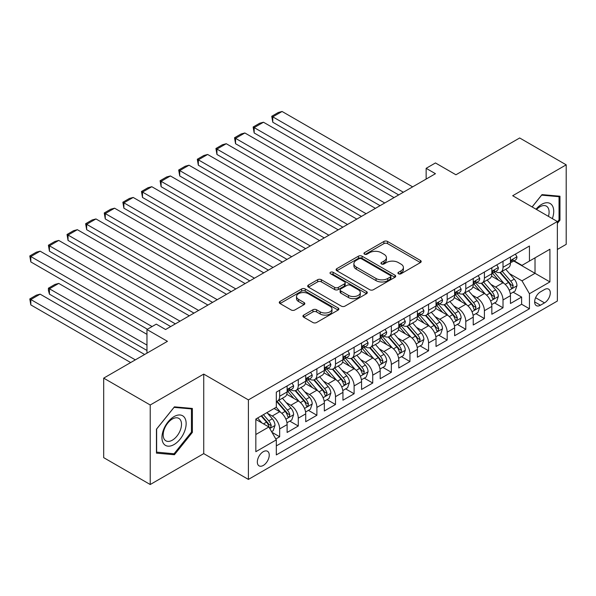 <?xml version="1.0" encoding="UTF-8"?>
<svg xmlns="http://www.w3.org/2000/svg" width="596" height="596" viewBox="0 0 596 596"><rect width="100%" height="100%" fill="white"/><g stroke="black" fill="none" stroke-linecap="round" stroke-linejoin="round"><path stroke-width="0.89" d="M398.463 273.773A1.81 1.043 0 0 0 401.019 273.773L420.433 262.568A2.585 1.49 0 0 0 421.193 261.51A2.585 1.49 0 0 0 420.433 260.459L387.549 241.469A2.585 1.49 0 0 0 383.898 241.469L364.484 252.674A1.81 1.043 0 0 0 363.955 253.419A1.81 1.043 0 0 0 364.484 254.157A1.81 1.043 0 0 0 367.039 254.157L369.557 252.704A8.269 4.775 0 0 1 381.246 252.704L383.988 254.283A8.269 4.775 0 0 1 386.409 257.658A8.269 4.775 0 0 1 383.988 261.033L381.477 262.486A1.81 1.043 0 0 0 380.948 263.223A1.81 1.043 0 0 0 381.477 263.961A1.81 1.043 0 0 0 384.033 263.961L386.543 262.516A8.269 4.775 0 0 1 398.24 262.516L400.974 264.095A8.269 4.775 0 0 1 403.395 267.47A8.269 4.775 0 0 1 400.974 270.845L398.463 272.298A1.81 1.043 0 0 0 397.934 273.035A1.81 1.043 0 0 0 398.463 273.773L398.463 272.298M263.29 465.446A8.426 4.865 120 0 0 268.789 458.019A8.426 4.865 120 0 0 267.5 451.269A8.426 4.865 120 0 0 263.29 451.686A8.426 4.865 120 0 0 257.785 459.114A8.426 4.865 120 0 0 259.074 465.863A8.426 4.865 120 0 0 263.29 465.446M303.692 315.09A2.585 1.49 0 0 0 302.939 316.148A2.585 1.49 0 0 0 303.692 317.199L312.922 322.525A2.585 1.49 0 0 0 316.573 322.525L338.133 310.084A2.585 1.49 0 0 0 338.886 309.026A2.585 1.49 0 0 0 338.133 307.976L305.249 288.986A2.585 1.49 0 0 0 301.591 288.986L280.038 301.434A2.585 1.49 0 0 0 279.278 302.485A2.585 1.49 0 0 0 280.038 303.543L291.183 309.98A2.585 1.49 0 0 0 294.834 309.98L304.057 304.653A2.585 1.49 0 0 0 304.817 303.595A2.585 1.49 0 0 0 304.057 302.537L298.536 299.348A6.914 3.993 0 0 1 296.51 296.525A6.914 3.993 0 0 1 300.779 292.845A6.914 3.993 0 0 1 308.303 293.709L329.953 306.202A6.914 3.993 0 0 1 331.979 309.026A6.914 3.993 0 0 1 327.711 312.714A6.914 3.993 0 0 1 320.179 311.85L316.573 309.764A2.585 1.49 0 0 0 312.922 309.764L303.692 315.09L303.692 317.199M557.357 249.456L566.2 244.353L566.2 164.831L519.667 137.974L455.925 174.777L435.452 162.954L426.147 168.325L435.452 173.697L165.576 329.514L156.271 324.135L146.966 329.514L146.966 353.152M150.222 404.997L150.222 484.518L203.728 453.623L203.728 374.102L150.222 404.997L103.689 378.132L167.439 341.329L146.966 329.514M203.728 374.102L248.398 399.894L557.357 221.518L557.357 301.04L248.398 479.415L248.398 399.894M566.2 164.831L512.687 195.726L557.357 221.518M369.736 289.723A2.585 1.49 0 0 0 373.387 289.723L394.947 277.282A2.585 1.49 0 0 0 395.707 276.224A2.585 1.49 0 0 0 394.947 275.173L362.063 256.183A2.585 1.49 0 0 0 358.412 256.183L336.852 268.632A2.585 1.49 0 0 0 336.092 269.683A2.585 1.49 0 0 0 336.852 270.74L369.736 289.723M331.272 274.16A1.81 1.043 0 0 1 333.104 274.421L333.104 272.268L366.54 291.571A2.585 1.49 0 0 1 367.292 292.629A2.585 1.49 0 0 1 366.54 293.679L344.98 306.128A2.585 1.49 0 0 1 341.329 306.128L308.445 287.138L308.445 285.03A2.585 1.49 0 0 0 307.685 286.087A2.585 1.49 0 0 0 308.445 287.138M308.445 285.03L317.668 279.703A2.585 1.49 0 0 1 321.326 279.703L334.661 287.406A2.585 1.49 0 0 0 338.312 287.406L344.436 283.875A2.585 1.49 0 0 0 345.188 282.817A2.585 1.49 0 0 0 344.436 281.759L330.549 273.743A1.81 1.043 0 0 1 330.02 273.005A1.81 1.043 0 0 1 331.138 272.044A1.81 1.043 0 0 1 333.104 272.268M150.222 484.518L103.689 457.653L103.689 378.132M275.806 438.984L279.666 436.756L271.94 432.294M267.552 413.319L272.223 416.015A10.527 6.079 60 0 1 279.666 428.911L287.116 424.613L287.116 432.458L298.276 426.006L289.812 421.119M286.162 402.568L290.833 405.265A10.527 6.079 60 0 1 298.276 418.161L305.726 413.862L305.726 421.707L316.893 415.263L308.423 410.376M304.772 391.825L309.443 394.522A10.527 6.079 60 0 1 316.893 407.418L324.336 403.12L324.336 410.964L335.503 404.513L327.033 399.625M323.382 381.075L328.061 383.779A10.527 6.079 60 0 1 335.503 396.668L342.946 392.377L342.946 400.214L354.113 393.77L345.65 388.883M342 370.332L346.671 373.029A10.527 6.079 60 0 1 354.113 385.925L361.563 381.626L361.563 389.471L372.731 383.027L364.26 378.132M360.61 359.589L365.281 362.286A10.527 6.079 60 0 1 372.731 375.182L380.173 370.883L380.173 378.728L391.341 372.276L382.87 367.389M379.22 348.839L383.891 351.543A10.527 6.079 60 0 1 391.341 364.432L398.784 360.133L398.784 367.978L409.951 361.534L401.481 356.646M397.837 338.096L402.509 340.793A10.527 6.079 60 0 1 409.951 353.689L417.394 349.39L417.394 357.235L428.561 350.791L420.098 345.896M416.448 327.353L421.119 330.05A10.527 6.079 60 0 1 428.561 342.946L436.011 338.647L436.011 346.492L447.179 340.04L438.708 335.153M435.058 316.603L439.729 319.3A10.527 6.079 60 0 1 447.179 332.195L454.621 327.897L454.621 335.742L465.789 329.297L457.318 324.41M453.668 305.86L458.346 308.557A10.527 6.079 60 0 1 465.789 321.453L473.231 317.154L473.231 324.999L484.399 318.555L475.928 313.66M472.285 295.117L476.956 297.814A10.527 6.079 60 0 1 484.399 310.71L491.842 306.411L491.842 314.256L503.009 307.804L503.009 299.959A10.527 6.079 -120 0 0 495.567 287.063L490.895 284.366M494.546 302.917L503.009 307.804M287.116 424.613A10.527 6.079 -120 0 0 279.666 411.717L274.085 408.491M305.726 413.862A10.527 6.079 -120 0 0 298.276 400.966L286.765 394.321M324.336 403.12A10.527 6.079 -120 0 0 316.893 390.224L305.383 383.578M342.946 392.377A10.527 6.079 -120 0 0 335.503 379.481L323.993 372.835M361.563 381.626A10.527 6.079 -120 0 0 354.113 368.73L342.603 362.085M380.173 370.883A10.527 6.079 -120 0 0 372.731 357.987L361.221 351.342M398.784 360.133A10.527 6.079 -120 0 0 391.341 347.245L379.831 340.599M417.394 349.39A10.527 6.079 -120 0 0 409.951 336.494L398.441 329.849M436.011 338.647A10.527 6.079 -120 0 0 428.561 325.751L417.051 319.106M454.621 327.897A10.527 6.079 -120 0 0 447.179 315.008L435.669 308.363M473.231 317.154A10.527 6.079 -120 0 0 465.789 304.258L454.279 297.613M491.842 306.411A10.527 6.079 -120 0 0 484.399 293.515L472.889 286.87M544.52 289.537L540.423 291.898A8.158 4.708 120 0 0 535.089 299.095A8.158 4.708 120 0 0 536.34 305.629A8.158 4.708 120 0 0 540.423 305.226L544.52 302.865A8.158 4.708 120 0 0 549.847 295.676A8.158 4.708 120 0 0 548.596 289.135A8.158 4.708 120 0 0 544.52 289.537M255.84 434.499L268.87 426.974L276.32 439.87L276.32 454.912L529.442 308.773L529.442 293.731L521.999 280.835L509.505 273.624M276.32 439.87L255.84 451.686L255.84 419.025L276.32 407.202L276.32 392.161L529.442 246.021L529.442 261.063L549.914 249.24L549.914 281.908L529.442 293.731M290.736 389.739L290.833 389.791A10.527 6.079 60 0 0 296.1 390.313L303.543 386.014A10.527 6.079 -120 0 0 305.726 381.194L305.726 375.182M309.346 378.989L309.443 379.049A10.527 6.079 60 0 0 314.71 379.57L322.153 375.271A10.527 6.079 -120 0 0 324.336 370.451L324.336 364.432M327.964 368.246L328.061 368.306A10.527 6.079 60 0 0 333.32 368.827L340.77 364.529A10.527 6.079 -120 0 0 342.946 359.708L342.946 353.689M346.574 357.503L346.671 357.555A10.527 6.079 60 0 0 351.938 358.077L359.381 353.778A10.527 6.079 -120 0 0 361.563 348.958L361.563 342.946M365.184 346.753L365.281 346.812A10.527 6.079 60 0 0 370.548 347.334L377.991 343.035A10.527 6.079 -120 0 0 380.173 338.215L380.173 332.195M383.794 336.01L383.891 336.07A10.527 6.079 60 0 0 389.158 336.591L396.601 332.292A10.527 6.079 -120 0 0 398.784 327.472L398.784 321.453M402.412 325.267L402.509 325.319A10.527 6.079 60 0 0 407.768 325.841L415.218 321.542A10.527 6.079 -120 0 0 417.394 316.722L417.394 310.71M421.022 314.517L421.119 314.576A10.527 6.079 60 0 0 426.386 315.098L433.828 310.799A10.527 6.079 -120 0 0 436.011 305.979L436.011 299.959M439.632 303.774L439.729 303.826A10.527 6.079 60 0 0 444.996 304.347L452.438 300.049A10.527 6.079 -120 0 0 454.621 295.236L454.621 289.216M458.242 293.031L458.346 293.083A10.527 6.079 60 0 0 463.606 293.605L471.049 289.306A10.527 6.079 -120 0 0 473.231 284.486L473.231 278.466M476.86 282.28L476.956 282.34A10.527 6.079 60 0 0 482.216 282.862L489.666 278.563A10.527 6.079 -120 0 0 491.842 273.743L491.842 267.723M276.32 445.89L521.627 304.258L521.627 297.061L510.459 303.506L510.459 295.661A10.527 6.079 -120 0 0 503.009 282.765L491.499 276.119M495.47 271.538L495.567 271.59A10.527 6.079 -120 0 0 500.834 272.111A10.527 6.079 -120 0 0 503.009 267.291L503.009 261.279M500.834 272.111L508.276 267.813A10.527 6.079 -120 0 0 510.459 262.992L510.459 256.98M279.666 390.224L279.666 396.243A10.527 6.079 60 0 1 277.49 401.063A10.527 6.079 60 0 1 276.32 401.488M277.49 401.063L284.933 396.765A10.527 6.079 -120 0 0 287.116 391.945L287.116 385.925M298.276 379.481L298.276 385.493A10.527 6.079 60 0 1 296.1 390.313M316.893 368.73L316.893 374.75A10.527 6.079 60 0 1 314.71 379.57M335.503 357.987L335.503 364.007A10.527 6.079 60 0 1 333.32 368.827M354.113 347.245L354.113 353.257A10.527 6.079 60 0 1 351.938 358.077M372.731 336.494L372.731 342.514A10.527 6.079 60 0 1 370.548 347.334M391.341 325.751L391.341 331.771A10.527 6.079 60 0 1 389.158 336.591M409.951 315.001L409.951 321.02A10.527 6.079 60 0 1 407.768 325.841M428.561 304.258L428.561 310.278A10.527 6.079 60 0 1 426.386 315.098M447.179 293.515L447.179 299.527A10.527 6.079 60 0 1 444.996 304.347M465.789 282.765L465.789 288.784A10.527 6.079 60 0 1 463.606 293.605M484.399 272.022L484.399 278.041A10.527 6.079 60 0 1 482.216 282.862M484.399 310.71L484.399 318.555M465.789 321.453L465.789 329.297M447.179 332.195L447.179 340.04M428.561 342.946L428.561 350.791M409.951 353.689L409.951 361.534M391.341 364.432L391.341 372.276M372.731 375.182L372.731 383.027M354.113 385.925L354.113 393.77M335.503 396.668L335.503 404.513M316.893 407.418L316.893 415.263M298.276 418.161L298.276 426.006M279.666 428.911L279.666 436.756M268.87 426.974L255.84 419.45M521.999 280.835L535.022 273.311L535.022 257.837L549.914 249.24M513.707 261.003L549.914 281.908M514.08 260.787L521.999 265.362L529.442 261.063M203.728 453.623L248.398 479.415M426.147 168.325L426.147 179.076M513.156 292.174L521.627 297.061M521.627 304.258L529.442 308.773M557.357 223.411L559.964 220.17L559.964 196.218L542.002 194.616L532.101 206.939M156.457 453.131L174.419 454.733L192.374 432.391L192.374 408.446L174.419 406.845L156.457 429.187L156.457 453.131M559.033 219.633L559.964 220.17M191.443 431.854L192.374 432.391M172.52 453.638L174.419 454.733M399.186 274.026L400.974 272.998A8.269 4.775 0 0 0 403.395 269.623L403.395 267.47M386.409 257.658L386.409 259.811A8.269 4.775 0 0 1 383.988 263.186L382.2 264.222M420.396 262.583L387.549 243.622A2.585 1.49 0 0 0 383.898 243.622L365.206 254.41M394.917 277.296L362.063 258.336A2.585 1.49 0 0 0 358.412 258.336L336.889 270.763M390.38 276.961A1.81 1.043 0 0 0 390.909 276.224A1.81 1.043 0 0 0 390.38 275.486L361.519 258.82A1.81 1.043 0 0 0 358.956 258.82L356.311 260.348A8.269 4.775 0 0 0 353.89 263.723A8.269 4.775 0 0 0 356.311 267.097L376.039 278.496A8.269 4.775 0 0 0 387.728 278.496L390.38 276.961L390.38 279.114A1.81 1.043 0 0 0 390.909 278.377L390.909 276.224M353.89 263.723L353.89 265.876A8.269 4.775 0 0 0 356.311 269.25L356.311 267.097M390.38 279.114L387.728 280.642A8.269 4.775 0 0 1 376.039 280.642L356.311 269.25M308.475 287.16L317.668 281.856L317.668 279.703M345.188 282.817L345.188 284.962A2.585 1.49 0 0 1 344.436 286.02L338.312 289.552A2.585 1.49 0 0 1 334.661 289.552L321.326 281.856A2.585 1.49 0 0 0 317.668 281.856M333.104 274.421L366.503 293.701M348.496 295.392A6.914 3.993 0 0 0 356.028 296.257A6.914 3.993 0 0 0 360.297 292.576A6.914 3.993 0 0 0 358.27 289.753L350.642 285.35A2.585 1.49 0 0 0 346.991 285.35L340.875 288.881A2.585 1.49 0 0 0 340.115 289.939A2.585 1.49 0 0 0 340.875 290.99L348.496 295.392L348.496 297.546A6.914 3.993 0 0 0 356.028 298.41A6.914 3.993 0 0 0 360.297 294.722L360.297 292.576M340.115 289.939L340.115 292.085A2.585 1.49 0 0 0 340.875 293.143L340.875 290.99M348.496 297.546L340.875 293.143M331.979 309.026L331.979 311.179A6.914 3.993 0 0 1 327.711 314.859A6.914 3.993 0 0 1 320.179 313.995L316.573 311.917A2.585 1.49 0 0 0 312.922 311.917L303.729 317.221M296.51 296.525L296.51 298.678A6.914 3.993 0 0 0 298.536 301.501L298.536 299.348M304.027 304.668L298.536 301.501M338.096 310.099L305.249 291.139A2.585 1.49 0 0 0 301.591 291.139L280.068 303.565M510.303 293.821L515.108 291.042L516.97 285.67A6.973 4.03 -120 0 0 514.251 279.122L505.751 269.273M504.045 283.45L494.33 272.193M272.782 165.211L361.467 216.415L235.554 143.718L234.533 137.758L241.045 133.996L244.859 132.975L235.554 138.346L235.554 143.718M498.517 280.172L492.877 273.639A16.718 9.648 -120 0 0 492.356 273.057M499.88 272.491L508.485 282.452A6.973 4.03 60 0 1 510.973 287.257L511.48 288.084L512.418 287.95L513.208 285.968A6.973 4.03 -120 0 0 510.72 281.163L502.212 271.314M500.387 272.327L509.632 283.033A3.554 2.049 60 0 1 510.526 284.419L513.208 285.968M403.343 192.232L272.782 116.853L272.782 122.232L398.694 194.922M515.391 254.127L516.97 256.869A6.973 4.03 60 0 1 515.525 259.96L511.994 262.002A6.973 4.03 -120 0 0 513.208 260.392L513.059 259.774M412.648 186.861L282.087 111.482L272.782 116.853L271.754 116.265L278.272 112.502L282.087 111.482M510.69 262.322L510.72 262.322A6.973 4.03 -120 0 0 511.994 262.002M512.307 259.871L513.208 260.392C512.769 259.342 512.024 259.774 510.973 261.681A6.973 4.03 60 0 1 510.459 262.672M272.782 122.232L271.754 116.265M552.35 218.628A17.113 9.879 120 0 0 541.63 204.376A17.113 9.879 120 0 0 536.028 209.203M548.447 216.37A12.956 7.48 120 0 0 546.413 206.149A12.956 7.48 120 0 0 539.939 206.79A12.956 7.48 120 0 0 536.549 209.501M532.139 206.954L541.63 195.145L559.033 196.702L559.033 219.902L557.357 221.988M557.878 196.032L559.033 196.702M184.522 431.511A17.113 9.879 120 0 0 180.089 414.98A17.113 9.879 120 0 0 163.565 429.634A17.113 9.879 120 0 0 167.998 446.166A17.113 9.879 120 0 0 184.522 431.511M180.283 430.305A12.956 7.48 120 0 0 178.822 418.377A12.956 7.48 120 0 0 164.414 428.889A12.956 7.48 120 0 0 165.867 440.809A12.956 7.48 120 0 0 180.283 430.305M156.644 452.222L156.644 429.016L174.047 407.373L191.443 408.923L191.443 432.13L174.047 453.78L156.457 452.118M190.295 408.26L191.443 408.923M491.685 304.563L496.498 301.785L498.36 296.413A6.973 4.03 -120 0 0 495.641 289.865L487.141 280.023M485.435 294.193L475.712 282.944M254.172 175.954L342.856 227.158L216.944 154.468L215.923 148.501L222.435 144.739L226.249 143.718L216.944 149.089L216.944 154.468M479.907 290.915L474.26 284.389A16.718 9.648 -120 0 0 473.745 283.808M481.27 283.242L489.875 293.195A6.973 4.03 60 0 1 492.356 298L492.87 298.827L493.808 298.693L494.591 296.711A6.973 4.03 -120 0 0 492.102 291.906L483.602 282.064M481.777 283.078L491.022 293.776A3.554 2.049 60 0 1 491.916 295.169L494.591 296.711M473.075 315.314L477.888 312.535L479.743 307.163A6.973 4.03 -120 0 0 477.031 300.608L468.523 290.766M466.824 304.943L457.102 293.686M235.554 186.704L324.239 237.908M461.289 301.665L455.649 295.132A16.718 9.648 -120 0 0 455.135 294.551M462.66 293.984L471.257 303.945A6.973 4.03 60 0 1 473.745 308.75L474.252 309.577L475.198 309.443L475.981 307.454A6.973 4.03 -120 0 0 473.492 302.656L464.992 292.807M463.167 293.821L472.405 304.519A3.554 2.049 60 0 1 473.306 305.912L475.981 307.454M454.465 326.057L459.27 323.278L461.133 317.906A6.973 4.03 -120 0 0 458.421 311.358L449.913 301.509M448.207 315.686L438.492 304.429M216.944 197.447L305.629 248.651L179.724 175.954L178.696 169.994L185.214 166.232L189.029 165.211L179.724 170.583L179.724 175.954M442.679 312.408L437.039 305.875A16.718 9.648 -120 0 0 436.518 305.294M444.05 304.727L452.647 314.688A6.973 4.03 60 0 1 455.135 319.493L455.642 320.32L456.588 320.186L457.37 318.204A6.973 4.03 -120 0 0 454.882 313.399L446.374 303.55M444.549 304.563L453.794 315.269A3.554 2.049 60 0 1 454.688 316.655L457.37 318.204M435.855 336.8L440.66 334.028L442.523 328.649A6.973 4.03 -120 0 0 439.803 322.101L431.303 312.259M429.597 326.429L419.882 315.18M198.334 208.19L287.019 259.394L161.106 186.704L160.086 180.737L166.597 176.975L170.411 175.954L161.106 181.333L161.106 186.704M424.069 323.151L418.429 316.625A16.718 9.648 -120 0 0 417.908 316.044M425.432 315.478L434.037 325.431A6.973 4.03 60 0 1 436.525 330.236L437.032 331.063L437.971 330.929L438.753 328.947A6.973 4.03 -120 0 0 436.272 324.142L427.764 314.301M425.939 315.314L435.184 326.012A3.554 2.049 60 0 1 436.078 327.405L438.753 328.947M384.733 202.983L254.172 127.604L254.172 132.975L380.077 205.665M496.773 264.877L498.36 267.619A6.973 4.03 60 0 1 496.915 270.703L493.376 272.745A6.973 4.03 -120 0 0 494.591 271.135L494.449 270.517M394.038 197.611L263.477 122.232L254.172 127.604L253.144 127.008L259.662 123.253L263.477 122.232M492.08 273.072L492.102 273.072A6.973 4.03 -120 0 0 493.376 272.745M493.689 270.614L494.591 271.135C494.151 270.085 493.406 270.517 492.356 272.424A6.973 4.03 60 0 1 491.842 273.422M254.172 132.975L253.144 127.008M366.123 213.726L234.533 137.758M478.163 275.62L479.743 278.362A6.973 4.03 60 0 1 478.305 281.446L474.766 283.487A6.973 4.03 -120 0 0 475.981 281.886L475.832 281.267M375.428 208.354L244.859 132.975M473.462 283.815L473.492 283.815A6.973 4.03 -120 0 0 474.766 283.487M475.079 281.364L475.981 281.886C475.541 280.835 474.796 281.26 473.745 283.175A6.973 4.03 60 0 1 473.231 284.165M347.505 224.476L215.923 148.501M459.553 286.371L461.133 289.105A6.973 4.03 60 0 1 459.687 292.196L456.156 294.238A6.973 4.03 -120 0 0 457.37 292.629L457.221 292.01M356.81 219.097L226.249 143.718M454.852 294.566L454.882 294.558A6.973 4.03 -120 0 0 456.156 294.238M456.469 292.107L457.37 292.629C456.931 291.578 456.186 292.01 455.135 293.917A6.973 4.03 60 0 1 454.621 294.908M328.895 235.219L198.334 159.84L198.334 165.211L324.246 237.908M440.943 297.113L442.523 299.855A6.973 4.03 60 0 1 441.077 302.939L437.538 304.981A6.973 4.03 -120 0 0 438.753 303.371L438.611 302.753M338.2 229.847L207.639 154.468L198.334 159.84L197.306 159.244L203.825 155.489L207.639 154.468M436.242 305.308L436.272 305.308A6.973 4.03 -120 0 0 437.538 304.981M437.859 302.857L438.753 303.371C438.321 302.321 437.576 302.753 436.525 304.66A6.973 4.03 60 0 1 436.011 305.659M198.334 165.211L197.306 159.244M417.237 347.55L422.05 344.771L423.912 339.4A6.973 4.03 -120 0 0 421.193 332.851L412.693 323.002M410.987 337.18L401.264 325.923M179.724 218.941L268.409 270.144L142.496 197.447L141.476 191.487L147.987 187.725L151.801 186.704L142.496 192.076L142.496 197.447M405.451 333.902L399.812 327.368A16.718 9.648 -120 0 0 399.298 326.787M406.822 326.221L415.427 336.181A6.973 4.03 60 0 1 417.908 340.986L418.422 341.813L419.361 341.679L420.143 339.698A6.973 4.03 -120 0 0 417.654 334.892L409.154 325.043M407.329 326.057L416.574 336.755A3.554 2.049 60 0 1 417.468 338.148L420.143 339.698M310.285 245.962L178.696 169.994M422.326 307.856L423.912 310.598A6.973 4.03 60 0 1 422.467 313.682L418.928 315.724A6.973 4.03 -120 0 0 420.143 314.122L419.994 313.503M319.59 240.59L189.029 165.211M417.632 316.051L417.654 316.051A6.973 4.03 -120 0 0 418.928 315.724M419.241 313.6L420.143 314.122C419.703 313.071 418.958 313.496 417.908 315.411A6.973 4.03 60 0 1 417.394 316.401M398.627 358.293L403.44 355.514L405.295 350.143A6.973 4.03 -120 0 0 402.583 343.594L394.075 333.745M392.377 347.922L382.654 336.673M161.106 229.684L249.791 280.887L123.886 208.19L122.858 202.23L129.377 198.468L133.191 197.447L123.886 202.819L123.886 208.19M386.841 344.644L381.202 338.118A16.718 9.648 -120 0 0 380.688 337.53M388.212 336.964L396.809 346.924A6.973 4.03 60 0 1 399.298 351.729L399.804 352.556L400.75 352.422L401.533 350.441A6.973 4.03 -120 0 0 399.044 345.635L390.544 335.786M388.719 336.8L397.957 347.505A3.554 2.049 60 0 1 398.851 348.891L401.533 350.441M291.675 256.712L160.086 180.737M403.715 318.607L405.295 321.341A6.973 4.03 60 0 1 403.857 324.433L400.318 326.474A6.973 4.03 -120 0 0 401.533 324.865L401.384 324.246M300.98 251.333L170.411 175.954M399.015 326.802L399.044 326.802A6.973 4.03 -120 0 0 400.318 326.474M400.631 324.343L401.533 324.865C401.093 323.814 400.348 324.246 399.298 326.154A6.973 4.03 60 0 1 398.784 327.144M380.017 369.036L384.822 366.264L386.685 360.885A6.973 4.03 -120 0 0 383.973 354.337L375.465 344.495M373.759 358.665L364.044 347.416M142.496 240.426L231.181 291.63L105.269 218.941L104.248 212.973L110.759 209.211L114.581 208.19L105.269 213.569L105.269 218.941M368.231 355.395L362.591 348.861A16.718 9.648 -120 0 0 362.07 348.28M369.602 347.714L378.199 357.667A6.973 4.03 60 0 1 380.688 362.472L381.194 363.299L382.133 363.173L382.923 361.183A6.973 4.03 -120 0 0 380.434 356.378L371.926 346.537M370.101 347.55L379.347 358.248A3.554 2.049 60 0 1 380.241 359.641L382.923 361.183M273.057 267.455L141.476 191.487M385.105 329.35L386.685 332.091A6.973 4.03 60 0 1 385.24 335.175L381.708 337.217A6.973 4.03 -120 0 0 382.923 335.608L382.774 334.989M282.362 262.084L151.801 186.704M380.404 337.545L380.434 337.545A6.973 4.03 -120 0 0 381.708 337.217M382.021 335.094L382.923 335.608C382.483 334.557 381.738 334.989 380.688 336.904A6.973 4.03 60 0 1 380.173 337.895M361.407 379.786L366.212 377.007L368.075 371.636A6.973 4.03 -120 0 0 365.355 365.087L356.855 355.238M355.149 369.416L345.434 358.159M123.886 251.177L212.571 302.381L86.658 229.684L85.638 223.724L92.149 219.961L95.963 218.941L86.658 224.312L86.658 229.684M349.621 366.138L343.981 359.604A16.718 9.648 -120 0 0 343.46 359.023M350.984 358.457L359.589 368.417A6.973 4.03 60 0 1 362.077 373.223L362.584 374.05L363.523 373.916L364.305 371.934A6.973 4.03 -120 0 0 361.824 367.129L353.316 357.28M351.491 358.293L360.736 368.998A3.554 2.049 60 0 1 361.63 370.384L364.305 371.934M254.447 278.198L122.858 202.23M366.495 340.092L368.075 342.834A6.973 4.03 60 0 1 366.629 345.918L363.091 347.96A6.973 4.03 -120 0 0 364.305 346.358L364.163 345.74M263.752 272.826L133.191 197.447M361.794 348.288L361.824 348.288A6.973 4.03 -120 0 0 363.091 347.96M363.411 345.836L364.305 346.358C363.873 345.308 363.128 345.732 362.077 347.647A6.973 4.03 60 0 1 361.563 348.638M342.789 390.529L347.602 387.75L349.465 382.379A6.973 4.03 -120 0 0 346.745 375.83L338.245 365.981M336.539 380.159L326.817 368.909M105.269 261.92L193.961 313.123L68.048 240.434L67.028 234.466L73.539 230.704L77.353 229.684L68.048 235.055L68.048 240.434M331.004 376.881L325.364 370.354A16.718 9.648 -120 0 0 324.85 369.766M332.374 369.2L340.979 379.16A6.973 4.03 60 0 1 343.46 383.966L343.966 384.793L344.913 384.658L345.695 382.677A6.973 4.03 -120 0 0 343.207 377.871L334.706 368.023M332.881 369.043L342.119 379.741A3.554 2.049 60 0 1 343.02 381.127L345.695 382.677M235.837 288.948L104.248 212.973M347.878 350.843L349.465 353.577A6.973 4.03 60 0 1 348.019 356.669L344.481 358.71A6.973 4.03 -120 0 0 345.695 357.101L345.546 356.483M245.142 283.577L114.581 208.19M343.184 359.038L343.207 359.038A6.973 4.03 -120 0 0 344.481 358.71M344.793 356.579L345.695 357.101C345.255 356.05 344.51 356.483 343.46 358.39A6.973 4.03 60 0 1 342.946 359.381M324.179 401.272L328.992 398.5L330.847 393.122A6.973 4.03 -120 0 0 328.135 386.573L319.627 376.732M317.929 390.902L308.207 379.652M86.658 272.67L175.343 323.866L49.438 251.177L48.41 245.209L54.929 241.455L58.743 240.426L49.438 245.805L49.438 251.177M312.393 387.631L306.754 381.097A16.718 9.648 -120 0 0 306.232 380.516M313.764 379.95L322.361 389.903A6.973 4.03 60 0 1 324.85 394.708L325.356 395.535L326.303 395.409L327.085 393.42A6.973 4.03 -120 0 0 324.596 388.614L316.096 378.773M314.271 379.786L323.509 390.484A3.554 2.049 60 0 1 324.403 391.877L327.085 393.42M217.227 299.691L85.638 223.724M329.268 361.586L330.847 364.327A6.973 4.03 60 0 1 329.409 367.412L325.87 369.453A6.973 4.03 -120 0 0 327.085 367.844L326.936 367.225M226.532 294.32L95.963 218.941M324.567 369.781L324.596 369.781A6.973 4.03 -120 0 0 325.87 369.453M326.183 367.33L327.085 367.844C326.645 366.793 325.9 367.225 324.85 369.14A6.973 4.03 60 0 1 324.336 370.131M305.569 412.022L310.374 409.243L312.237 403.872A6.973 4.03 -120 0 0 309.518 397.323L301.017 387.475M299.311 401.652L289.596 390.395M68.048 283.413L147.428 329.245L30.821 261.92L29.8 255.96L36.311 252.197L40.133 251.177L30.821 256.548L30.821 261.92M293.783 398.374L288.144 391.84A16.718 9.648 -120 0 0 287.622 391.259M295.147 390.693L303.751 400.654A6.973 4.03 60 0 1 306.24 405.459L306.746 406.286L307.685 406.152L308.475 404.17A6.973 4.03 -120 0 0 305.986 399.365L297.478 389.516M295.653 390.529L304.899 401.235A3.554 2.049 60 0 1 305.793 402.62L308.475 404.17M198.61 310.434L67.028 234.466M310.658 372.329L312.237 375.07A6.973 4.03 60 0 1 310.792 378.155L307.26 380.203A6.973 4.03 -120 0 0 308.475 378.594L308.326 377.976M207.915 305.063L77.353 229.684M305.957 380.524L305.986 380.524A6.973 4.03 -120 0 0 307.26 380.203M307.573 378.073L308.475 378.594C308.035 377.544 307.29 377.976 306.24 379.883A6.973 4.03 60 0 1 305.726 380.874M286.959 422.765L291.764 419.986L293.627 414.615A6.973 4.03 -120 0 0 290.908 408.066L282.407 398.225M146.966 345.091L49.438 288.784L58.743 283.413L146.966 334.349M280.701 412.395L276.246 407.239M49.438 294.156L48.41 290.341L48.41 288.196L49.438 288.784L49.438 294.156L146.966 350.463M275.173 409.117L274.451 408.282M276.537 401.436L285.141 411.396A6.973 4.03 60 0 1 287.63 416.202L288.136 417.029L289.075 416.895L289.857 414.913A6.973 4.03 -120 0 0 287.376 410.108L278.868 400.266M277.043 401.279L286.289 411.978A3.554 2.049 60 0 1 287.183 413.371L289.857 414.913M48.41 288.196L54.929 284.434L58.743 283.413M179.999 321.184L48.41 245.209M292.047 383.079L293.627 385.821A6.973 4.03 60 0 1 292.182 388.905L288.643 390.946A6.973 4.03 -120 0 0 289.857 389.337L289.716 388.719M189.304 315.813L58.743 240.426M287.346 391.274L287.376 391.274A6.973 4.03 -120 0 0 288.643 390.946M288.956 388.815L289.857 389.337C289.418 388.287 288.68 388.719 287.63 390.626A6.973 4.03 60 0 1 287.116 391.624M271.567 431.646L273.154 430.737L275.017 425.365A6.973 4.03 -120 0 0 272.298 418.809L266.941 412.611M135.329 359.865L30.821 299.535L40.133 294.156L144.634 354.493M261.949 422.974L257.636 417.99M30.821 304.906L29.8 298.939L30.821 299.535L30.821 304.906L130.673 362.554M256.556 419.867L255.84 419.04M261.175 415.948L266.524 422.147A6.973 4.03 60 0 1 269.012 426.952L269.519 427.779L270.465 427.645L271.247 425.656A6.973 4.03 -120 0 0 268.759 420.85L263.41 414.652M261.607 415.695L267.671 422.72A3.554 2.049 60 0 1 268.572 424.114L271.247 425.656M29.8 298.939L36.311 295.176L40.133 294.156M152.084 326.556L29.8 255.96M170.694 326.556L40.133 251.177M272.223 416.015L279.666 411.717M290.833 405.265L298.276 400.966M309.443 394.522L316.893 390.224M328.061 383.779L335.503 379.481M346.671 373.029L354.113 368.73M365.281 362.286L372.731 357.987M383.891 351.543L391.341 347.245M402.509 340.793L409.951 336.494M421.119 330.05L428.561 325.751M439.729 319.3L447.179 315.008M458.346 308.557L465.789 304.258M476.956 297.814L484.399 293.515M495.567 287.063L503.009 282.765M503.009 267.291L510.459 262.992M279.666 396.243L287.116 391.945M298.276 385.493L305.726 381.194M316.893 374.75L324.336 370.451M335.503 364.007L342.946 359.708M354.113 353.257L361.563 348.958M372.731 342.514L380.173 338.215M391.341 331.771L398.784 327.472M409.951 321.02L417.394 316.722M428.561 310.278L436.011 305.979M447.179 299.527L454.621 295.236M465.789 288.784L473.231 284.486M484.399 278.041L491.842 273.743M503.009 299.959L510.459 295.661M535.595 297.709L544.52 302.865M534.649 301.896L540.423 305.226M400.974 272.998L400.974 270.845M381.477 263.961L381.477 262.486M383.988 263.186L383.988 261.033M364.484 254.157L364.484 252.674M383.898 243.622L383.898 241.469M387.549 243.622L387.549 241.469M420.433 262.568L420.433 260.459M336.852 270.74L336.852 268.632M358.412 258.336L358.412 256.183M362.063 258.336L362.063 256.183M394.947 277.282L394.947 275.173M376.039 280.642L376.039 278.496M387.728 280.642L387.728 278.496M321.326 281.856L321.326 279.703M334.661 289.552L334.661 287.406M338.312 289.552L338.312 287.406M344.436 286.02L344.436 283.875M366.54 293.679L366.54 291.571M312.922 311.917L312.922 309.764M316.573 311.917L316.573 309.764M320.179 313.995L320.179 311.85M304.057 304.653L304.057 302.537M280.038 303.543L280.038 301.434M301.591 291.139L301.591 288.986M305.249 291.139L305.249 288.986M338.133 310.084L338.133 307.976M509.237 290.245L516.926 285.804M510.72 281.163L514.251 279.122M505.155 284.374L508.485 282.452M516.926 256.794L510.459 260.526M490.627 300.987L498.316 296.547M492.102 291.906L495.641 289.865M486.545 295.117L489.875 293.195M472.01 311.73L479.698 307.298M473.492 302.656L477.031 300.608M467.935 305.86L471.257 303.945M453.4 322.481L461.088 318.041M454.882 313.399L458.421 311.358M449.324 316.61L452.647 314.688M434.789 333.224L442.478 328.783M436.272 324.142L439.803 322.101M430.707 327.353L434.037 325.431M498.316 267.537L491.842 271.269M479.698 278.28L473.231 282.012M461.088 289.03L454.621 292.763M442.478 299.773L436.011 303.506M416.179 343.974L423.868 339.534M417.654 334.892L421.193 332.851M412.097 338.096L415.427 336.181M423.868 310.516L417.394 314.256M397.562 354.717L405.25 350.277M399.044 345.635L402.583 343.594M393.487 348.846L396.809 346.924M405.25 321.266L398.784 324.999M378.952 365.46L386.64 361.02M380.434 356.378L383.973 354.337M374.877 359.589L378.199 357.667M386.64 332.009L380.173 335.742M360.342 376.21L368.03 371.77M361.824 367.129L365.355 365.087M356.259 370.339L359.589 368.417M368.03 342.752L361.563 346.492M341.731 386.953L349.412 382.513M343.207 377.871L346.745 375.83M337.649 381.082L340.979 379.16M349.412 353.502L342.946 357.235M323.114 397.696L330.802 393.263M324.596 388.614L328.135 386.573M319.039 391.825L322.361 389.903M330.802 364.245L324.336 367.978M304.504 408.446L312.192 404.006M305.986 399.365L309.518 397.323M300.421 402.576L303.751 400.654M312.192 374.988L305.726 378.728M285.894 419.189L293.582 414.749M287.376 410.108L290.908 408.066M281.811 413.319L285.141 411.396M293.582 385.739L287.116 389.471M269.757 428.502L274.965 425.499M268.759 420.85L272.298 418.809M263.514 423.883L266.524 422.147"/></g></svg>
